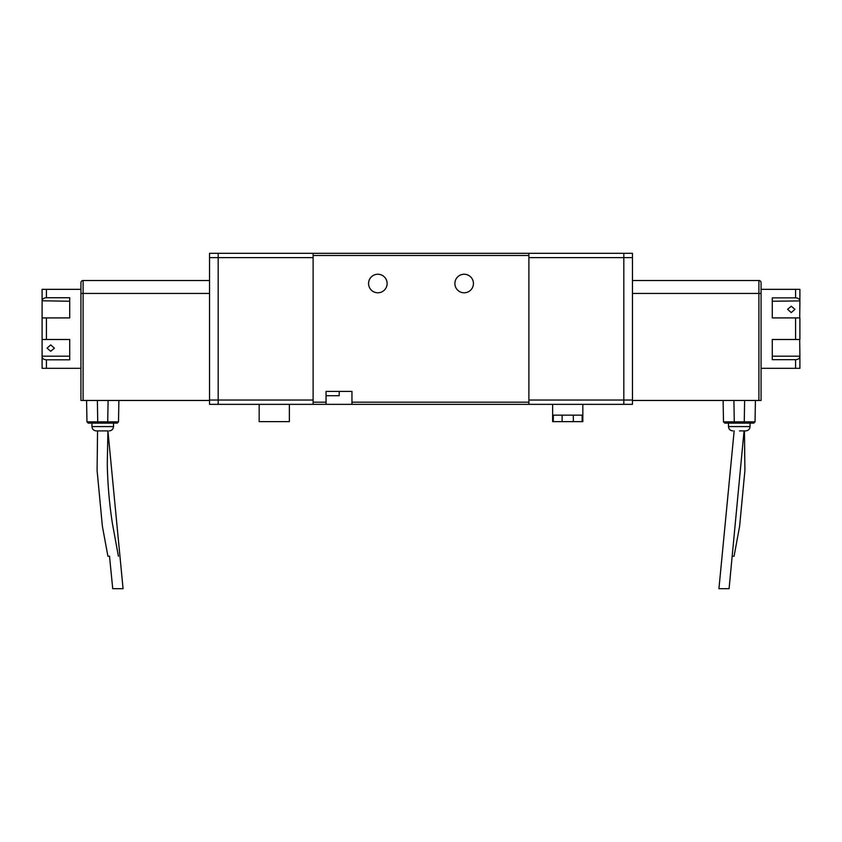 <?xml version="1.0" encoding="UTF-8"?>
<svg xmlns="http://www.w3.org/2000/svg" width="842" height="842" viewBox="0 0 842 842"><rect width="100%" height="100%" fill="white"/><g stroke="black" fill="none" stroke-linecap="round" stroke-linejoin="round"><path stroke-width="1.26" d="M454.88 283.522A9.283 9.283 0 0 1 464.152 274.239A9.283 9.283 0 0 1 473.436 283.522A9.283 9.283 0 0 1 464.152 292.795A9.283 9.283 0 0 1 454.88 283.522M368.564 283.522A9.283 9.283 0 0 1 377.848 274.239A9.283 9.283 0 0 1 387.12 283.522A9.283 9.283 0 0 1 377.848 292.795A9.283 9.283 0 0 1 368.564 283.522M331.885 253.316L362.313 253.316L331.885 253.316M351.956 404.349L528.892 404.349L528.892 253.316L313.108 253.316L313.108 404.349L326.054 404.349L326.054 391.404L351.956 391.404L351.956 404.349L289.374 404.349L289.374 421.621L259.168 421.621L259.168 404.349L218.173 404.349L218.173 253.316L324.328 253.316M491.77 404.349L632.458 404.349L623.827 404.349L623.827 400.034L623.827 404.349L582.832 404.349L582.832 421.621L553.32 421.621L553.32 415.148L562.119 415.148L562.119 421.621M395.54 253.316L362.313 253.316M479.687 253.316L446.46 253.316M401.15 404.349L440.85 404.349M528.892 253.316L623.827 253.316L623.827 257.631L623.827 253.316L632.458 253.316L517.672 253.316M313.108 253.316L209.542 253.316L218.173 253.316L218.173 400.034L313.108 400.034L313.108 257.631L209.542 257.631L209.542 400.034L218.173 400.034L218.173 404.349L209.542 404.349L313.108 404.349M209.542 257.631L209.542 253.316M209.542 404.349L209.542 400.034M632.458 257.631L623.827 257.631L623.827 400.034L623.827 257.631L528.892 257.631L528.892 400.034L632.458 400.034L632.458 253.316M632.458 404.349L632.458 400.034M528.892 404.349L552.626 404.349L552.626 421.621L553.32 421.621M582.127 421.621L582.127 415.148L562.119 415.148M573.339 421.621L573.339 415.148M326.054 395.719L339.221 395.719L339.221 391.404M728.888 588.684L718.931 588.684L734.161 430.893M723.12 400.466L723.488 421.853L724.783 423.126L750.054 423.126L750.054 426.578C749.801 429.199 748.359 430.63 745.738 430.893L739.465 430.893M727.572 423.126L724.783 423.126L723.488 421.853L734.277 421.853L734.277 423.126L728.477 423.126L728.477 426.578L750.054 426.578C749.801 429.199 748.359 430.63 745.738 430.893M632.458 293.448L758.905 293.448L758.905 280.502A2.158 2.158 0 0 1 761.063 282.659L761.063 400.466L632.458 400.466M758.905 280.502L632.458 280.502M755.411 400.466L755.042 421.853L753.748 423.126L744.254 423.126L744.254 421.853L755.042 421.853L753.748 423.126L755.042 421.853M750.969 423.126L744.254 423.126M744.054 430.893L729.088 588.684M744.444 430.893L744.907 470.467L739.623 526.218L734.077 556.236L732.487 556.236M791.269 312.592L787.596 309.33L791.269 306.235L794.932 309.33L791.269 312.592M758.905 400.466L758.905 293.448L761.063 293.448L761.063 368.322L799.9 368.322L795.585 368.322L795.585 359.681L772.282 359.681L772.282 339.494L799.9 339.494L799.9 317.918L772.282 317.918L772.282 297.858L795.585 297.858C798.205 298.036 799.637 299.057 799.9 300.91L799.9 289.343L761.063 289.343M795.585 297.858L795.585 289.343L799.9 289.343M799.9 368.322L799.9 356.629C799.647 358.482 798.205 359.502 795.585 359.681M799.9 300.91L772.282 301.247M799.7 317.918L799.9 301.247M799.689 339.494L799.9 356.177L772.282 356.177M102.934 430.893L96.262 430.893C93.641 430.63 92.199 429.199 91.946 426.578L113.523 426.578C113.26 429.199 111.818 430.63 109.207 430.893L109.207 430.893C111.818 430.63 113.26 429.199 113.523 426.578L113.523 423.126L91.946 423.126L91.946 426.578C92.199 429.199 93.641 430.63 96.262 430.893M107.523 430.893L97.946 430.893M209.542 400.466L80.937 400.466L80.937 282.659A2.158 2.158 0 0 1 83.095 280.502L209.542 280.502L83.095 280.502L83.095 293.448L209.542 293.448M108.092 400.466L107.723 421.853L118.511 421.853L118.88 400.466L118.511 421.853L117.217 423.126L107.723 423.126L117.217 423.126L118.511 421.853L117.217 423.126M86.589 400.466L86.958 421.853L107.723 421.853L107.723 423.126L88.252 423.126L86.958 421.853L88.252 423.126L91.031 423.126M113.112 588.684L123.069 588.684L107.913 430.893L107.271 464.331C107.723 484.96 109.46 504.811 112.481 523.903L118.406 556.236M108.418 556.236L109.628 556.236M50.73 344.904L54.404 348.167L50.73 351.261L47.068 348.167L50.73 344.904M83.095 400.466L83.095 293.448L80.937 293.448L80.937 289.343L42.1 289.343L46.415 289.343L46.415 297.742L69.718 297.742L69.718 317.918L42.1 317.918L42.1 339.494L69.718 339.494L69.718 359.808L46.415 359.808C43.795 359.629 42.363 358.608 42.1 356.755L42.1 368.322L46.415 368.322L42.1 368.322M80.937 368.322L46.415 368.322L46.415 359.808M42.1 289.343L42.1 300.794C42.353 298.942 43.795 297.921 46.415 297.742M69.718 301.247L42.1 300.794M69.718 356.177L42.1 356.177L42.1 356.755M42.1 356.177L42.1 339.494M42.1 317.918L42.1 301.247M351.956 402.192L528.892 402.192M528.892 255.473L313.108 255.473M313.108 402.192L326.054 402.192M733.908 400.466L734.277 421.853L744.254 421.853L744.623 400.466M723.488 421.853L724.783 423.126M795.585 339.494L795.585 317.918M97.377 400.466L97.746 423.126M80.937 282.659A2.158 2.158 0 0 1 83.095 280.502M86.958 421.853L88.252 423.126M46.415 317.918L46.415 339.494M728.477 426.578C728.74 429.199 730.182 430.63 732.793 430.893L732.793 430.893C730.182 430.63 728.74 429.199 728.477 426.578M109.513 556.236L112.733 588.684M97.556 430.893L97.093 470.467L102.377 526.218L107.923 556.236"/></g></svg>
